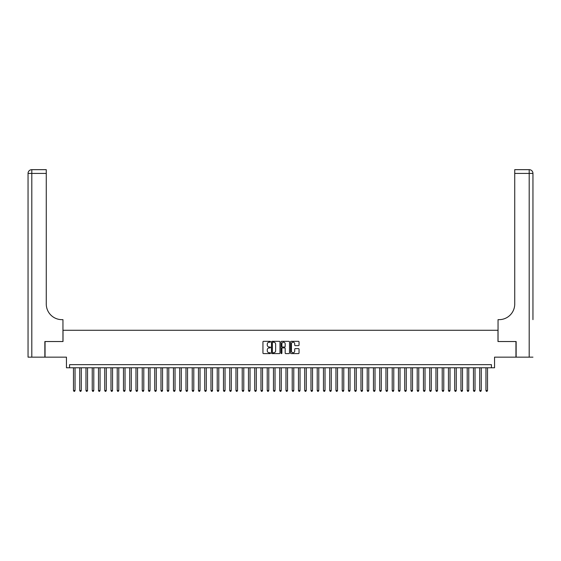 <?xml version="1.0" encoding="UTF-8"?>
<svg xmlns="http://www.w3.org/2000/svg" width="561" height="561" viewBox="0 0 561 561"><rect width="100%" height="100%" fill="white"/><g stroke="black" fill="none" stroke-linecap="round" stroke-linejoin="round"><path stroke-width="0.84" d="M270.5 341.761A0.428 0.428 0 0 0 270.072 341.326L263.551 341.326A0.61 0.61 0 0 0 262.941 341.944L262.941 352.981A0.61 0.61 0 0 0 263.551 353.598L270.072 353.598A0.428 0.428 0 0 0 270.5 353.171A0.428 0.428 0 0 0 270.072 352.743L269.231 352.743A1.964 1.964 0 0 1 267.267 350.779L267.267 349.854A1.964 1.964 0 0 1 269.231 347.89L270.072 347.89A0.428 0.428 0 0 0 270.5 347.462A0.428 0.428 0 0 0 270.072 347.035L269.231 347.035A1.964 1.964 0 0 1 267.267 345.071L267.267 344.152A1.964 1.964 0 0 1 269.231 342.189L270.072 342.189A0.428 0.428 0 0 0 270.5 341.761M298.431 345.653A0.61 0.61 0 0 0 299.041 345.043L299.041 341.944A0.61 0.61 0 0 0 298.431 341.326L291.187 341.326A0.61 0.61 0 0 0 290.577 341.944L290.577 352.981A0.61 0.61 0 0 0 291.187 353.598L298.431 353.598A0.61 0.61 0 0 0 299.041 352.981L299.041 349.244A0.61 0.61 0 0 0 298.431 348.626L295.331 348.626A0.61 0.61 0 0 0 294.714 349.244L294.714 351.102A1.641 1.641 0 0 1 293.073 352.743A1.641 1.641 0 0 1 291.432 351.102L291.432 343.83A1.641 1.641 0 0 1 293.073 342.189A1.641 1.641 0 0 1 294.714 343.83L294.714 345.043A0.61 0.61 0 0 0 295.331 345.653L298.431 345.653M491.422 367.778L494.55 367.778L494.55 357.154L515.952 357.154L515.952 341.53L497.986 341.53L497.986 330.275L63.014 330.275L63.014 341.53L45.048 341.53L45.048 357.154L66.45 357.154L66.45 367.778L491.422 367.778L491.422 364.65L69.578 364.65L69.578 367.778M279.96 341.944A0.61 0.61 0 0 0 279.35 341.326L272.113 341.326A0.61 0.61 0 0 0 271.496 341.944L271.496 352.981A0.61 0.61 0 0 0 272.113 353.598L279.35 353.598A0.61 0.61 0 0 0 279.96 352.981L279.96 341.944M281.65 341.326L288.887 341.326A0.61 0.61 0 0 1 289.504 341.944L289.504 352.981A0.61 0.61 0 0 1 288.887 353.598L285.787 353.598A0.61 0.61 0 0 1 285.177 352.981L285.177 348.507A0.61 0.61 0 0 0 284.567 347.89L282.506 347.89A0.61 0.61 0 0 0 281.895 348.507L281.895 353.171A0.428 0.428 0 0 1 281.468 353.598A0.428 0.428 0 0 1 281.04 353.171L281.04 341.944A0.61 0.61 0 0 1 281.65 341.326M272.786 342.189A0.428 0.428 0 0 0 272.358 342.617L272.358 352.308A0.428 0.428 0 0 0 272.786 352.743L273.677 352.743A1.964 1.964 0 0 0 275.64 350.779L275.64 344.152A1.964 1.964 0 0 0 273.677 342.189L272.786 342.189M285.177 343.858A1.641 1.641 0 0 0 283.536 342.217A1.641 1.641 0 0 0 281.895 343.858L281.895 346.418A0.61 0.61 0 0 0 282.506 347.035L284.567 347.035A0.61 0.61 0 0 0 285.177 346.418L285.177 343.858M73.484 367.778L73.484 390.526L75.048 390.526L75.048 367.778M75.048 390.526L74.578 391.333L73.954 391.333L73.484 390.526M44.859 341.53L62.951 341.53L62.951 319.651L61.892 319.651A15.624 15.624 0 0 1 46.268 304.027L46.268 173.412L31.802 173.412L31.802 357.154L44.859 357.154L44.859 341.53M31.802 357.154L28.05 357.154L28.05 173.412A3.752 3.752 0 0 1 31.802 169.667L46.268 169.667L46.268 173.412M28.05 319.651L28.05 173.412L31.802 173.412L31.802 169.667M61.892 319.651A15.624 15.624 0 0 1 46.268 304.027M532.95 357.154L516.141 357.154L516.141 341.53L498.049 341.53L498.049 319.651L499.108 319.651A15.624 15.624 0 0 0 514.732 304.027L514.732 169.667L529.198 169.667A3.752 3.752 0 0 1 532.95 173.412L532.95 319.651M499.108 319.651A15.624 15.624 0 0 0 514.732 304.027M529.198 357.154L529.198 173.412L532.95 173.412A3.752 3.752 0 0 0 529.198 169.667L529.198 173.412L514.732 173.412M79.732 367.778L79.732 390.526L81.296 390.526L81.296 367.778M81.296 390.526L80.826 391.333L80.202 391.333L79.732 390.526M85.98 367.778L85.98 390.526L87.544 390.526L87.544 367.778M87.544 390.526L87.074 391.333L86.45 391.333L85.98 390.526M92.235 367.778L92.235 390.526L93.792 390.526L93.792 367.778M93.792 390.526L93.329 391.333L92.698 391.333L92.235 390.526M98.484 367.778L98.484 390.526L100.047 390.526L100.047 367.778M100.047 390.526L99.578 391.333L98.953 391.333L98.484 390.526M104.732 367.778L104.732 390.526L106.295 390.526L106.295 367.778M106.295 390.526L105.826 391.333L105.202 391.333L104.732 390.526M110.98 367.778L110.98 390.526L112.544 390.526L112.544 367.778M112.544 390.526L112.074 391.333L111.45 391.333L110.98 390.526M117.228 367.778L117.228 390.526L118.792 390.526L118.792 367.778M118.792 390.526L118.322 391.333L117.698 391.333L117.228 390.526M123.483 367.778L123.483 390.526L125.04 390.526L125.04 367.778M125.04 390.526L124.577 391.333L123.946 391.333L123.483 390.526M129.731 367.778L129.731 390.526L131.295 390.526L131.295 367.778M131.295 390.526L130.825 391.333L130.201 391.333L129.731 390.526M135.979 367.778L135.979 390.526L137.543 390.526L137.543 367.778M137.543 390.526L137.073 391.333L136.449 391.333L135.979 390.526M142.228 367.778L142.228 390.526L143.791 390.526L143.791 367.778M143.791 390.526L143.321 391.333L142.697 391.333L142.228 390.526M148.476 367.778L148.476 390.526L150.039 390.526L150.039 367.778M150.039 390.526L149.57 391.333L148.946 391.333L148.476 390.526M154.731 367.778L154.731 390.526L156.288 390.526L156.288 367.778M156.288 390.526L155.825 391.333L155.194 391.333L154.731 390.526M160.979 367.778L160.979 390.526L162.543 390.526L162.543 367.778M162.543 390.526L162.073 391.333L161.449 391.333L160.979 390.526M167.227 367.778L167.227 390.526L168.791 390.526L168.791 367.778M168.791 390.526L168.321 391.333L167.697 391.333L167.227 390.526M173.475 367.778L173.475 390.526L175.039 390.526L175.039 367.778M175.039 390.526L174.569 391.333L173.945 391.333L173.475 390.526M179.723 367.778L179.723 390.526L181.287 390.526L181.287 367.778M181.287 390.526L180.817 391.333L180.193 391.333L179.723 390.526M185.979 367.778L185.979 390.526L187.535 390.526L187.535 367.778M187.535 390.526L187.072 391.333L186.441 391.333L185.979 390.526M192.227 367.778L192.227 390.526L193.79 390.526L193.79 367.778M193.79 390.526L193.321 391.333L192.696 391.333L192.227 390.526M198.475 367.778L198.475 390.526L200.039 390.526L200.039 367.778M200.039 390.526L199.569 391.333L198.945 391.333L198.475 390.526M204.723 367.778L204.723 390.526L206.287 390.526L206.287 367.778M206.287 390.526L205.817 391.333L205.193 391.333L204.723 390.526M210.971 367.778L210.971 390.526L212.535 390.526L212.535 367.778M212.535 390.526L212.065 391.333L211.441 391.333L210.971 390.526M217.226 367.778L217.226 390.526L218.783 390.526L218.783 367.778M218.783 390.526L218.32 391.333L217.689 391.333L217.226 390.526M223.474 367.778L223.474 390.526L225.038 390.526L225.038 367.778M225.038 390.526L224.568 391.333L223.944 391.333L223.474 390.526M229.722 367.778L229.722 390.526L231.286 390.526L231.286 367.778M231.286 390.526L230.816 391.333L230.192 391.333L229.722 390.526M235.971 367.778L235.971 390.526L237.534 390.526L237.534 367.778M237.534 390.526L237.065 391.333L236.44 391.333L235.971 390.526M242.219 367.778L242.219 390.526L243.783 390.526L243.783 367.778M243.783 390.526L243.313 391.333L242.689 391.333L242.219 390.526M248.474 367.778L248.474 390.526L250.031 390.526L250.031 367.778M250.031 390.526L249.568 391.333L248.937 391.333L248.474 390.526M254.722 367.778L254.722 390.526L256.286 390.526L256.286 367.778M256.286 390.526L255.816 391.333L255.192 391.333L254.722 390.526M260.97 367.778L260.97 390.526L262.534 390.526L262.534 367.778M262.534 390.526L262.064 391.333L261.44 391.333L260.97 390.526M267.218 367.778L267.218 390.526L268.782 390.526L268.782 367.778M268.782 390.526L268.312 391.333L267.688 391.333L267.218 390.526M273.466 367.778L273.466 390.526L275.03 390.526L275.03 367.778M275.03 390.526L274.56 391.333L273.936 391.333L273.466 390.526M279.722 367.778L279.722 390.526L281.278 390.526L281.278 367.778M281.278 390.526L280.816 391.333L280.184 391.333L279.722 390.526M285.97 367.778L285.97 390.526L287.534 390.526L287.534 367.778M287.534 390.526L287.064 391.333L286.44 391.333L285.97 390.526M292.218 367.778L292.218 390.526L293.782 390.526L293.782 367.778M293.782 390.526L293.312 391.333L292.688 391.333L292.218 390.526M298.466 367.778L298.466 390.526L300.03 390.526L300.03 367.778M300.03 390.526L299.56 391.333L298.936 391.333L298.466 390.526M304.714 367.778L304.714 390.526L306.278 390.526L306.278 367.778M306.278 390.526L305.808 391.333L305.184 391.333L304.714 390.526M310.969 367.778L310.969 390.526L312.526 390.526L312.526 367.778M312.526 390.526L312.063 391.333L311.432 391.333L310.969 390.526M317.217 367.778L317.217 390.526L318.781 390.526L318.781 367.778M318.781 390.526L318.311 391.333L317.687 391.333L317.217 390.526M323.466 367.778L323.466 390.526L325.029 390.526L325.029 367.778M325.029 390.526L324.56 391.333L323.935 391.333L323.466 390.526M329.714 367.778L329.714 390.526L331.278 390.526L331.278 367.778M331.278 390.526L330.808 391.333L330.184 391.333L329.714 390.526M335.962 367.778L335.962 390.526L337.526 390.526L337.526 367.778M337.526 390.526L337.056 391.333L336.432 391.333L335.962 390.526M342.217 367.778L342.217 390.526L343.774 390.526L343.774 367.778M343.774 390.526L343.311 391.333L342.68 391.333L342.217 390.526M348.465 367.778L348.465 390.526L350.029 390.526L350.029 367.778M350.029 390.526L349.559 391.333L348.935 391.333L348.465 390.526M354.713 367.778L354.713 390.526L356.277 390.526L356.277 367.778M356.277 390.526L355.807 391.333L355.183 391.333L354.713 390.526M360.961 367.778L360.961 390.526L362.525 390.526L362.525 367.778M362.525 390.526L362.055 391.333L361.431 391.333L360.961 390.526M367.21 367.778L367.21 390.526L368.773 390.526L368.773 367.778M368.773 390.526L368.304 391.333L367.679 391.333L367.21 390.526M373.465 367.778L373.465 390.526L375.021 390.526L375.021 367.778M375.021 390.526L374.559 391.333L373.928 391.333L373.465 390.526M379.713 367.778L379.713 390.526L381.277 390.526L381.277 367.778M381.277 390.526L380.807 391.333L380.183 391.333L379.713 390.526M385.961 367.778L385.961 390.526L387.525 390.526L387.525 367.778M387.525 390.526L387.055 391.333L386.431 391.333L385.961 390.526M392.209 367.778L392.209 390.526L393.773 390.526L393.773 367.778M393.773 390.526L393.303 391.333L392.679 391.333L392.209 390.526M398.457 367.778L398.457 390.526L400.021 390.526L400.021 367.778M400.021 390.526L399.551 391.333L398.927 391.333L398.457 390.526M404.712 367.778L404.712 390.526L406.269 390.526L406.269 367.778M406.269 390.526L405.806 391.333L405.175 391.333L404.712 390.526M410.961 367.778L410.961 390.526L412.524 390.526L412.524 367.778M412.524 390.526L412.055 391.333L411.43 391.333L410.961 390.526M417.209 367.778L417.209 390.526L418.772 390.526L418.772 367.778M418.772 390.526L418.303 391.333L417.679 391.333L417.209 390.526M423.457 367.778L423.457 390.526L425.021 390.526L425.021 367.778M425.021 390.526L424.551 391.333L423.927 391.333L423.457 390.526M429.705 367.778L429.705 390.526L431.269 390.526L431.269 367.778M431.269 390.526L430.799 391.333L430.175 391.333L429.705 390.526M435.96 367.778L435.96 390.526L437.517 390.526L437.517 367.778M437.517 390.526L437.054 391.333L436.423 391.333L435.96 390.526M442.208 367.778L442.208 390.526L443.772 390.526L443.772 367.778M443.772 390.526L443.302 391.333L442.678 391.333L442.208 390.526M448.456 367.778L448.456 390.526L450.02 390.526L450.02 367.778M450.02 390.526L449.55 391.333L448.926 391.333L448.456 390.526M454.705 367.778L454.705 390.526L456.268 390.526L456.268 367.778M456.268 390.526L455.798 391.333L455.174 391.333L454.705 390.526M460.953 367.778L460.953 390.526L462.516 390.526L462.516 367.778M462.516 390.526L462.047 391.333L461.423 391.333L460.953 390.526M467.208 367.778L467.208 390.526L468.765 390.526L468.765 367.778M468.765 390.526L468.302 391.333L467.671 391.333L467.208 390.526M473.456 367.778L473.456 390.526L475.02 390.526L475.02 367.778M475.02 390.526L474.55 391.333L473.926 391.333L473.456 390.526M479.704 367.778L479.704 390.526L481.268 390.526L481.268 367.778M481.268 390.526L480.798 391.333L480.174 391.333L479.704 390.526M485.952 367.778L485.952 390.526L487.516 390.526L487.516 367.778M487.516 390.526L487.046 391.333L486.422 391.333L485.952 390.526"/></g></svg>
